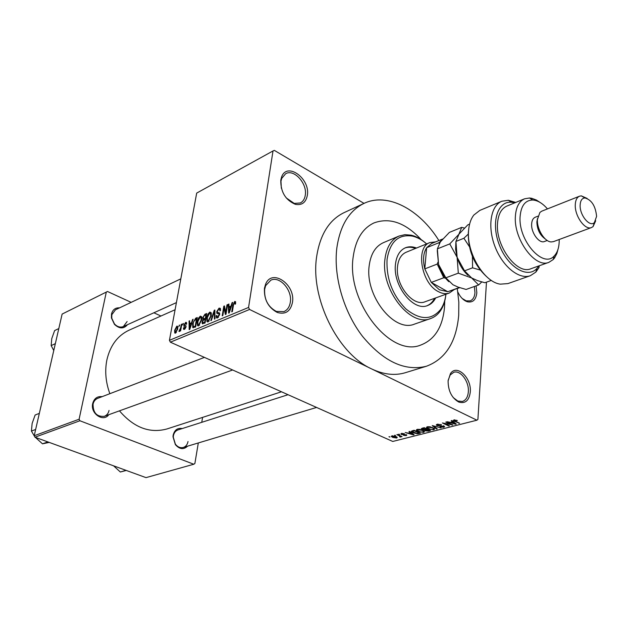 <?xml version="1.0" encoding="UTF-8"?>
<svg xmlns="http://www.w3.org/2000/svg" width="628" height="628" viewBox="0 0 628 628"><rect width="100%" height="100%" fill="white"/><g stroke="black" fill="none" stroke-linecap="round" stroke-linejoin="round"><path stroke-width="0.94" d="M448.094 380.882L450.449 373.629C456.744 363.73 471.754 377.883 470.278 392.068C469.14 400.578 465.317 403.906 458.809 402.069C451.736 398.019 448.164 390.961 448.094 380.882M453.18 397.54L457.812 401.049L462.389 401.457C465.866 400.287 467.852 397.1 468.331 391.896C469.312 381.714 460.575 369.853 453.793 372.286L450.15 375.01L448.141 380.38M264.451 288.283L265.573 284.288C271.806 267.96 295.78 284.492 292.46 302.406C290.497 311.441 285.426 314.785 277.262 312.454C268.164 307.547 263.901 299.485 264.451 288.283M290.309 302.233C292.483 290.183 279.805 275.7 270.825 280.19L265.668 285.646L264.647 289.304C264.137 299.556 268.046 306.935 276.375 311.433L283.872 311.629C287.412 310.083 289.555 306.943 290.309 302.233M280.795 180.071L281.611 176.97C286.972 161.514 310.468 178.627 307.343 195.339C305.914 202.538 301.903 205.537 295.317 204.32C285.41 199.979 280.575 191.893 280.795 180.071M286.164 197.867L294.249 203.417L300.349 202.97C303.057 201.549 304.706 198.958 305.286 195.198C307.437 183.564 293.99 168.673 285.693 173.697L281.705 178.383L280.959 181.217L281.344 188.251M476.118 285.858L476.833 292.829C475.969 299.925 472.774 302.892 467.263 301.746C463.448 300.396 460.308 297.162 457.836 292.044M462.192 298.473L466.172 300.843L470.144 300.867C472.978 299.737 474.58 297.005 474.956 292.679L474.352 286.494M187.584 446.178C183.588 449.852 179.522 449.334 175.369 444.624L172.99 436.758L173.155 435.196C174.513 429.945 177.543 427.731 182.246 428.555M288.04 394.714L178.007 429.913C175.565 430.792 174.035 432.747 173.407 435.769L173.265 437.159L175.369 444.145C177.677 447.073 180.322 448.18 183.313 447.458C185.833 446.587 187.403 444.608 188.023 441.515M108.825 414.684C103.298 422.542 90.126 413.514 92.701 403.506C94.153 398.411 97.301 396.127 102.144 396.653M204.422 357.387L97.662 398.372C95.268 399.369 93.737 401.292 93.07 404.142C93.054 412.863 96.798 416.921 104.311 416.317C106.799 415.328 108.377 413.365 109.044 410.437M127.492 324.684C123.771 329.041 119.43 328.939 114.477 324.393L111.423 317.941L111.501 313.976C112.687 309.635 115.379 307.594 119.556 307.853M180.809 278.856L115.466 309.792L111.831 314.707L111.768 318.223L114.469 323.954C117.287 326.858 120.254 327.73 123.371 326.552L127.115 321.536M438.894 240.555C419.528 209.257 387.46 192.16 363.997 203.394C349.192 210.616 340.141 225.436 336.851 247.872C333.311 276.108 343.587 311.771 362.537 336.365C383.614 361.634 404.903 371.588 426.42 366.242C445.542 359.09 456.305 342.087 458.715 315.232L458.817 302.099L457.286 288.542M248.562 307.453L249.559 309.463L476.919 420.203L392.751 441.453L170.361 342.181L169.427 340.329L248.562 307.453L273.007 150.948L274.326 150.375L364.02 203.386L344.034 212.656C329.19 219.886 320.068 234.558 316.645 256.671C310.169 298.025 337.676 353.713 371.533 368.871C383.598 374.586 394.879 375.858 405.374 372.694L426.42 366.242M175.086 309.73L129.125 330.163C117.656 335.54 110.245 345.455 106.886 359.907C104.688 370.967 105.677 382.224 109.861 393.685M119.461 410.845C133.843 427.597 149.684 433.634 166.985 428.948L281.485 391.786M444.514 307.382L444.742 301.071L444.514 307.382C442.614 327.11 434.709 339.662 420.807 345.031C434.709 339.662 442.614 327.11 444.514 307.382M421.184 239.621C405.5 222.767 389.768 217.202 373.998 222.916C362.521 228.325 355.581 239.653 353.187 256.899C346.209 301.746 390.561 357.897 420.807 345.031C390.561 357.897 346.209 301.746 353.187 256.899C355.581 239.653 362.521 228.325 373.998 222.916C389.768 217.202 405.5 222.767 421.184 239.621M395.404 435.691L394.494 435.283L395.404 435.691L395.436 435.29M399.259 435.754L396.857 434.67L397.453 434.521L402.077 436.609L400.743 436.429L400.852 436.978L400.044 437.01L399.557 436.672L400.248 436.358L399.298 435.353M399.463 434.647L398.552 434.238L399.463 434.647L399.502 434.238M401.504 434.482L400.852 434.026L401.449 433.43L404.393 433.736L402.069 433.744L401.983 434.278L406.842 435.055L406.261 435.604L403.561 435.353L405.994 435L401.504 434.482L401.598 433.399M410.359 432.559L408.977 431.554L409.613 431.389L414.135 434.772L413.499 434.929L405.217 432.519L408.271 433.092L410.359 432.559L410.414 431.986M417.188 429.379L419.959 429.395L424.481 431.412L423.719 432.402L418.099 431.491L416.411 430.282L417.188 429.379M427.354 426.765L430.149 426.773L434.662 428.806L433.893 429.819L428.225 428.908L426.545 427.684L427.354 426.765M453.911 419.936L457.325 420.532L454.342 420.634L459.578 423.248L454.586 421.341L453.353 420.532L453.911 419.936M249.559 309.463L170.361 342.181M452.553 421.757L451.194 420.697L451.877 420.517L456.305 424.081L455.622 424.253L447.167 421.733L450.315 422.33L452.553 421.757L452.6 421.105M450.912 424.52L445.786 422.087L446.43 421.922L452.827 424.96L444.31 423.398L449.436 425.823L448.792 425.988L442.402 422.958L450.912 424.52L450.943 424.065M437.096 425.611L436.366 425.07L437.214 424.23L441.476 424.709L437.904 424.599L437.3 425.148L437.716 425.446L444.64 426.514L443.878 427.291L440.071 426.875L443.117 426.946L443.674 426.443L437.096 425.611L437.206 424.23M436.641 429.065L432.229 425.572L441.099 427.935L433.328 425.831L437.3 428.9L436.641 429.065L436.695 428.429M422.228 429.497L421.364 428.885L424.143 427.652L430.525 430.62L428.594 431.106L425.297 430.792L424.63 430.007L422.228 429.497L422.338 428.115M413.185 432.778L411.379 431.554L414.04 430.251L420.407 433.179L417.62 433.807L413.185 432.778L413.216 432.339M392.736 437.402L391.385 436.523L391.927 435.879L395.962 436.539L397.241 437.386L396.708 438.03L392.736 437.402L392.775 436.978M389.862 437.112L388.952 436.703L389.862 437.112L389.894 436.719M178.839 326.607L179.632 325.053L178.839 326.607M180.644 327.847L181.28 324.346L181.83 324.111L180.605 330.87L180.055 331.097L180.252 330.022L179.373 331.498L178.917 331.356L180.644 327.847L181.115 328.059M182.615 324.998L183.407 323.444L182.615 324.998M183.91 325.131L185.645 322.376L186.43 322.462L186.61 323.969L186.029 324.331L185.433 323.357L184.491 324.723L184.522 325.28L185.888 325.712L186.006 326.921L184.404 329.386L183.604 329.284L183.462 327.989L184.043 327.635L184.561 328.42L185.425 327.29L183.988 326.458L183.91 325.131L186.045 326.113M191.571 322.541L192.553 319.534L193.149 319.283L189.766 329.386L189.177 329.637L189.052 321.034L189.64 320.782L189.625 323.365L191.995 322.737M200.316 316.112L201.706 316.889L201.706 319.887L198.621 325.806L197.49 325.579L197.263 321.874L198.424 318.247L200.316 316.112L201.651 316.74M209.807 312.061L211.228 312.838L211.251 315.853L208.127 321.826L206.965 321.583L206.73 317.878L207.892 314.22L209.807 312.061L211.189 312.713M234.731 301.424L235.579 301.699L235.571 303.881L234.935 304.266L234.519 302.563L233.742 303.575L232.36 311.59L231.748 311.841L232.823 305.247L234.731 301.424L235.633 301.864M273.007 150.948L196.69 193.094L169.427 340.329M231.08 305.781L232.077 302.672L232.713 302.398L229.275 312.877L228.639 313.144L228.286 304.29L228.922 304.015L228.977 306.676L231.536 306.001M225.719 312.563L226.991 304.839L227.595 304.58L226.009 314.243L225.358 314.51L224.094 307.846L222.814 315.578L222.21 315.829L223.811 306.197L224.455 305.922L225.719 312.563L226.245 312.815M216.731 311.676L219.039 308.12L220.271 308.309L220.475 310.515L219.855 310.891L219.706 309.423L218.803 309.259L217.319 311.409L217.414 312.344L219.47 312.932L219.635 314.565L217.5 317.917L216.385 317.744L216.189 315.798L216.809 315.421L216.927 316.708L217.665 316.795L219.046 314.785L218.991 313.835L216.872 313.309L216.731 311.676L217.288 311.943M210.812 320.594L214.274 310.271L214.855 310.02L214.988 318.851L214.376 319.103L214.415 311.245L211.424 320.335L210.812 320.594M202.679 317.784L204.916 314.259L206.714 313.498L205.073 322.988L202.271 323.679L202.098 322.023L203.064 319.77L202.679 317.784L203.205 318.027M192.631 323.883L195.614 318.231L197.278 317.525L195.622 326.945L192.772 327.573L192.631 323.883L193.118 324.111M174.631 330.344L176.798 326.152L177.567 326.285L177.685 328.986L175.526 333.115L174.757 332.981L174.631 330.344L175.102 330.556M476.919 420.203L477.908 419.371L486.472 282.153M160.949 316.017L153.884 312.783M131.173 302.358L107.49 291.494L62.133 314.071L34.202 435.761L79.104 419.229L106.305 292.075M34.956 437.214L146.002 477.625L193.793 464.241L79.897 420.76L34.956 437.214L34.202 435.761M193.793 464.241L194.876 463.503L198.315 442.96M201.761 422.314L202.585 417.392M79.104 419.229L79.897 420.76M232.548 302.9L232.077 302.672M228.93 304.604L228.286 304.29M230.131 307.233L228.977 306.676M229.66 310.059L230.688 307.006L228.992 307.72L229.079 312.014L229.66 310.059L230.131 310.287M231.135 307.218L230.688 307.006M229.495 312.218L229.079 312.014M227.517 305.09L226.991 304.839M224.895 308.23L224.094 307.846M224.581 306.566L223.811 306.197M220.483 308.811L219.039 308.12M216.77 316.065L216.189 315.798M218.481 317.179L217.665 316.795M219.541 315.021L219.046 314.785M219.682 314.196L219.023 313.882M214.862 310.546L214.274 310.271M214.878 311.464L214.415 311.245M207.232 318.113L206.73 317.878M208.37 314.447L207.892 314.22M208.315 320.712L210.67 316.088L210.498 313.356L209.619 313.168L207.303 317.658L207.444 320.508L209.116 321.089M211.165 316.324L210.67 316.088M202.663 322.282L202.098 322.023M203.566 320.005L203.064 319.77M204.689 322.125L205.175 319.283L203.464 320.084L202.703 321.622L202.781 322.627L205.183 322.352M205.678 319.511L205.175 319.283M205.372 318.168L205.945 314.848L204.092 315.743L203.26 317.533L203.354 318.671L205.866 318.404M206.439 315.083L205.945 314.848M205.701 319.346L204.226 318.655M197.765 322.101L197.263 321.874M198.903 318.467L198.424 318.247M198.809 324.7L201.133 320.115L200.968 317.391L200.128 317.211L197.828 321.662L197.961 324.503L199.594 325.061M201.619 320.343L201.133 320.115M197.035 318.898L195.614 318.231M195.245 326.073L196.517 318.859L193.824 321.269L193.196 323.656L193.267 326.513L195.732 326.301M197.004 319.087L196.517 318.859M195.402 327.039L194.24 326.497M194.821 327.274L193.463 326.654M192.992 319.738L192.553 319.534M189.64 321.3L189.052 321.034M190.771 323.891L189.625 323.365M190.174 326.662L191.187 323.71L189.625 324.378L189.601 328.554L190.174 326.662L190.614 326.866M191.603 323.907L191.187 323.71M186.579 322.808L185.645 322.376M186.014 325.963L184.758 325.382M184.067 328.263L183.462 327.989M185.229 328.727L184.561 328.42M185.864 327.494L185.425 327.29M183.329 323.891L182.858 323.679M181.751 324.566L181.28 324.346M180.723 330.234L180.252 330.022M179.985 330.658L179.255 330.32M180.063 330.477L179.624 330.273M180.848 329.519L180.291 329.268M179.553 325.5L179.082 325.288M177.732 326.576L176.798 326.152M175.714 332.149L177.135 329.221L177.08 327.204L176.609 327.117L175.188 330.045L175.243 332.063L176.342 332.432M177.598 329.425L177.135 329.221M456.791 420.297L456.76 420.736M454.672 419.834L454.633 420.305M458.958 422.958L458.927 423.413M455.669 423.57L455.622 424.253M454.342 423.209L453.086 422.165L451.281 422.628L455.253 423.861L454.342 423.209L454.389 422.542M453.126 421.529L453.086 422.165M455.292 423.272L455.253 423.861M451.328 422.071L451.281 422.628M452.176 424.654L452.136 425.132M448.824 425.533L448.792 425.988M440.958 424.497L440.927 424.913M437.944 424.104L437.904 424.599M443.972 426.02L443.878 427.291M443.313 425.768L443.282 426.161M439.608 425.69L439.576 426.082M434.019 428.218L433.893 429.819M428.257 428.445L428.225 428.908M426.593 427.15L426.545 427.684M433.147 429.474L433.736 428.736L432.323 427.801L428.1 427.119L427.535 427.864L430.565 429.364L433.147 429.474M432.354 427.385L432.323 427.801M428.139 426.64L428.1 427.119M428.641 430.557L428.594 431.106M425.407 429.481L425.297 430.792M429.16 430.431L427.26 429.544L425.392 430.306L428.084 430.706L429.191 429.999M427.291 429.112L427.26 429.544M425.556 429.442L425.509 430.039M426.514 429.199L424.277 428.163L422.322 428.979L425.289 429.513L426.545 428.767M424.308 427.731L424.277 428.163M422.456 428.084L422.401 428.696M423.005 427.943L422.958 428.5M423.853 430.839L423.719 432.402M418.138 431.044L418.099 431.491M416.458 429.74L416.411 430.282M422.974 432.056L423.555 431.342L422.126 430.4L417.942 429.725L417.385 430.447L420.422 431.946L422.974 432.056M422.157 429.999L422.126 430.4M417.981 429.262L417.942 429.725M417.659 433.344L417.62 433.807M419.057 432.998L414.182 430.753L412.321 431.664L416.984 433.43L419.088 432.574M414.213 430.329L414.182 430.753M413.13 430.486L413.083 431.036M413.546 434.333L413.499 434.929M412.188 433.94L410.9 432.951L409.22 433.383L413.106 434.56L412.235 433.351M410.947 432.394L410.9 432.951M413.153 434.042L413.106 434.56M409.268 432.841L409.22 433.383M402.108 433.328L402.069 433.744M406.34 434.686L406.261 435.604M401.52 436.358L401.48 436.758M400.782 436.028L400.743 436.429M400.892 436.57L400.852 436.978M400.083 436.593L400.044 437.01M400.13 435.73L400.091 436.209M396.81 436.986L396.708 438.03M396.064 437.732L396.354 437.324L395.373 436.695L392.571 436.185L392.288 436.593L396.064 437.732M392.61 435.785L392.571 436.185M416.529 248.021C412.557 246.482 408.867 246.396 405.453 247.754C399.824 250.274 396.496 255.761 395.475 264.207C392.579 285.442 413.42 311.865 427.597 305.538C431.051 304.266 433.736 301.73 435.659 297.939M427.056 305.718C430.259 304.376 432.763 301.911 434.584 298.324M426.616 243.915C422.04 239.872 417.314 237.274 412.455 236.12C398.411 233.954 389.949 241.733 387.06 259.466C386.196 278.628 392.461 295.113 405.869 308.913C419.912 320.233 431.483 320.429 440.581 309.51C443.431 305.404 445.205 300.317 445.911 294.242M445.896 294.367C445.252 301.008 443.384 306.558 440.299 311.017C437.708 314.675 434.49 317.179 430.627 318.537C410.422 327.416 380.654 289.587 384.933 259.309C386.432 247.408 391.118 239.661 399.008 236.057L404.903 234.66L411.238 235.186C416.505 236.442 421.608 239.323 426.522 243.829M399.008 236.057L383.37 242.675C375.466 246.278 370.732 253.971 369.186 265.738C364.758 295.694 394.313 332.934 414.574 324.079L430.627 318.537M453.997 289.728L449.303 293.025L425.101 301.738C412.926 307.194 395.075 284.586 397.54 266.398C398.411 259.129 401.276 254.411 406.128 252.252L429.96 242.557L435.651 241.866M415.461 248.453C411.717 247 408.2 246.843 404.927 247.981M125.993 470.341L120.341 472.005L113.566 465.819M126.291 470.45L120.341 472.005M449.303 293.025C445.864 294.21 442.136 293.708 438.132 291.518C421.129 283.102 415.281 247.079 429.96 242.557M442.685 239.017L431.648 243.491L426.648 247.683C423.28 253.092 422.66 260.165 424.795 268.886L431.295 282.412L439.365 289.767L447.772 291.714L459.696 287.671M445.605 278.243L443.753 277.757L431.295 282.412L447.772 291.714L459.311 287.546M439.262 243.531L438.972 242.714L426.648 247.683L424.795 268.886L437.198 264.082L437.975 262.151M443.753 277.757L437.198 264.082M438.972 242.714L442.481 239.244M39.344 413.365L35.129 415.022L32.13 423.453L31.424 431.059L35.647 429.474M47.893 441.916L42.492 443.831L35.38 437.363M34.336 436.02L31.424 431.059M49.22 442.402L42.492 443.831M58.804 328.562L54.628 330.579L51.763 338.61L51.158 345.604L55.343 343.649M53.788 350.424L51.158 345.604M486.716 276.744C474.273 265.244 468.135 250.627 468.292 232.902L468.669 229.652M501.811 201.258L479.823 210.404L473.85 215.043C470.843 218.897 469.092 224.094 468.582 230.617C466.4 252.691 484.11 282.27 500.335 284.146L507.879 283.605L530.354 275.708C519.136 279.884 502.549 266.515 494.99 246.569C487.281 226.677 490.68 205.646 501.811 201.258L508.342 200.269L515.729 202.444M547.459 208.904C542.663 203.362 537.78 200.403 532.819 200.018C525.306 200.128 521.067 205.623 520.11 216.511C518.037 240.398 543.251 268.941 554.241 255.902C557.287 252.754 558.936 248.06 559.187 241.819L559.195 239.511M558.064 249.12L556.863 253.547L554.587 257.904L553.127 259.615L548.911 262.323C535.205 268.627 513.421 239.072 515.4 216.181C516.051 207.067 519.105 201.282 524.568 198.809L529.506 198.001L531.743 198.307L536.343 200.018L540.198 202.514M537.482 218.591L536.869 221.951C537.16 229.581 539.97 235.257 545.292 238.978M579.503 196.203L541.799 211.149L539.899 212.437L537.411 219.565C536.736 229.11 544.641 241.866 551.211 241.937L553.48 241.623L591.513 227.54C585.092 230.578 574.604 215.954 575.279 204.744C575.484 200.214 576.897 197.365 579.503 196.203L581.285 195.858L587.117 198.424M580.146 205.081C579.542 215.09 589.692 227.485 594.378 222.61L596.6 216.354C595.525 206 591.631 199.869 584.935 197.953C581.999 198.189 580.405 200.567 580.146 205.081M595.697 220.797L593.067 226.598L591.513 227.54M537.913 216.189L535.189 217.257C533.062 218.199 531.877 220.444 531.649 223.984C530.958 232.721 539.24 243.954 544.484 241.497L547.224 240.477M524.568 198.809L506.835 206.094C501.348 208.575 498.24 214.321 497.525 223.34C495.406 245.988 517.056 275.072 530.856 268.753L548.911 262.323M539.209 265.777L538.989 267.583L535.865 272.081L530.354 275.708M514.732 202.852L511.514 202.263C497.415 200.764 490.688 222.854 499.315 244.912C507.644 267.081 527.41 279.02 536.893 268.478L538.903 265.887M445.809 277.819L438.58 264.482L437.371 248.853L440.338 241.913L449.397 232.391L461.706 227.36L458.848 234.33L449.766 243.907L457.121 257.323L458.314 273.156L445.809 277.819L452.992 284.782L458.189 287.145L466.094 289.453L478.622 284.963L481.762 281.941M449.766 243.907L437.371 248.853M458.314 273.156L471.644 277.961L478.622 284.963M464.406 228.066L461.706 227.36M455.873 242.031L455.63 249.387L457.121 257.323C459.429 264.843 463.087 270.864 468.095 275.386M437.253 250.525L438.58 264.482C440.723 271.539 444.137 277.278 448.832 281.705M491.355 280.402L484.855 282.733L477.531 280.622L471.644 277.961L464.532 270.833L457.121 257.323L455.928 241.45L459.021 234.087L467.821 224.855L469.595 224.133M468.221 234.142L463.904 238.263L469.391 246.631M472.405 256.412L472.586 267.826L480.208 270.048M472.586 267.826L464.532 270.833M463.904 238.263L455.928 241.45M233.349 305.506L232.823 305.247M219.565 313.097L218.497 312.595M214.894 312.885L214.391 312.65M206.455 314.989L204.916 314.259M204.846 323.09L203.676 322.541M185.982 325.869L185.001 325.422M454.625 420.854L454.586 421.341M441.037 425.564L441.013 425.957M426.137 429.293L426.098 429.842M418.743 433.077L418.695 433.61M404.306 434.333L404.267 434.788M450.15 375.01L450.449 373.629M265.668 285.646L265.573 284.288M281.705 178.383L281.611 176.97M114.469 323.954L114.477 324.393M175.369 444.145L175.369 444.624M173.265 437.159L172.99 436.758M234.919 302.649L235.681 303.018M219.706 309.423L220.554 309.832M217.861 312.548L219.659 313.411M216.385 317.744L216.998 318.035M217.304 316.889L218.309 317.36M218.991 313.835L219.69 314.165M216.872 313.309L217.555 313.631M206.965 321.583L207.719 321.936M208.041 320.79L208.983 321.23M210.498 313.356L211.393 313.788M202.271 323.679L202.718 323.883M202.813 319.589L203.621 319.974M203.017 322.737L204.273 323.326M203.66 318.812L204.901 319.393M197.49 325.579L198.213 325.908M198.534 324.77L199.461 325.202M200.968 317.391L201.855 317.807M192.772 327.573L193.298 327.816M185.927 323.42L186.626 323.742M183.604 329.284L184.028 329.472M184.334 328.475L185.134 328.844M174.757 332.981L175.228 333.193M175.542 332.188L176.272 332.526M177.08 327.204L177.85 327.557M454.358 420.438L454.405 419.849M437.324 424.866L437.378 424.19M443.674 426.443L443.721 425.91M436.366 425.07L436.405 424.599M426.608 427.794L426.671 427.071M433.736 428.736L433.791 428.076M427.574 427.362L427.629 426.71M424.646 430.321L424.701 429.63M421.364 428.885L421.396 428.492M425.415 430.109L425.462 429.466M422.338 428.751L422.393 428.1M416.458 430.368L416.521 429.685M423.555 431.342L423.61 430.69M417.432 429.968L417.487 429.317M411.379 431.554L411.426 431.075M412.345 431.342L412.408 430.675M401.716 433.909L401.763 433.367M405.994 435L406.033 434.552M400.248 436.358L400.295 435.808M391.385 436.523L391.425 436.115M396.354 437.324L396.409 436.758M392.319 436.303L392.367 435.808M466.172 300.843L467.263 301.746M294.249 203.417L295.317 204.32M276.375 311.433L277.262 312.454M457.812 401.049L458.809 402.069M412.455 236.12L411.238 235.186M440.581 309.51L440.299 311.017M316.583 407.446L183.313 447.458M104.311 416.317L232.627 369.978M176.405 302.618L120.498 327.84M53.773 350.502L53.113 349.372M554.241 255.902L553.127 259.615M594.378 222.61L593.067 226.598M584.935 197.953L581.285 195.858M532.819 200.018L529.506 198.001M511.514 202.263L508.342 200.269M536.893 268.478L535.865 272.081"/></g></svg>
